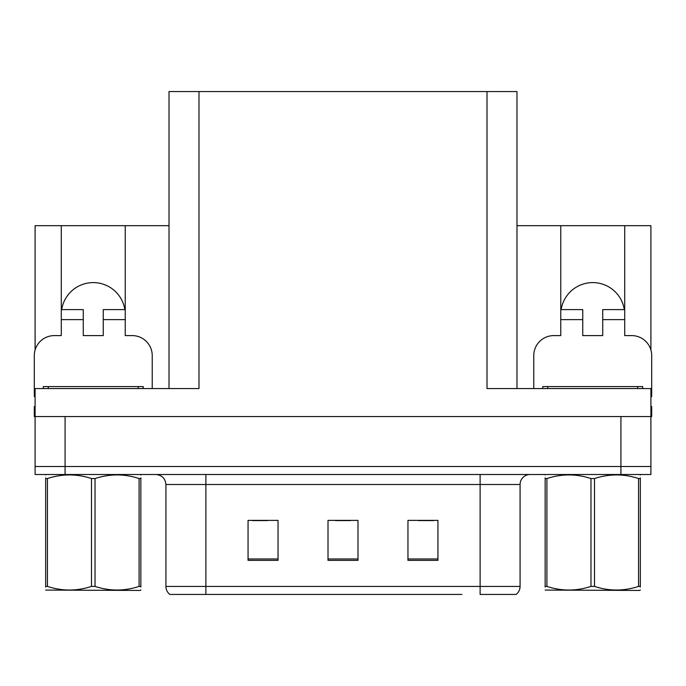 <?xml version="1.0" encoding="UTF-8"?>
<svg xmlns="http://www.w3.org/2000/svg" width="686" height="686" viewBox="0 0 686 686"><rect width="100%" height="100%" fill="white"/><g stroke="black" fill="none" stroke-linecap="round" stroke-linejoin="round"><path stroke-width="1.03" d="M624.329 309.618A31.976 31.976 0 0 0 561.148 309.618M61.671 309.618A31.976 31.976 0 0 1 124.852 309.618M169.013 388.568L169.013 91.564L487.009 91.564L487.009 388.568L650.903 388.568L650.903 416.556L35.097 416.556L35.097 466.523L65.084 466.523L35.097 466.523L35.097 474.515L65.084 474.515L65.084 466.523L620.916 466.523L65.084 466.523L65.084 416.556M35.097 406.558L34.3 406.558L34.3 416.556L35.097 416.556L35.097 388.568L198.991 388.568L198.991 91.564M35.097 396.577A19.988 19.988 0 0 0 34.3 396.559L34.3 355.588A19.988 19.988 0 0 1 54.288 335.6L61.286 335.6L61.286 319.616L83.272 319.616L83.272 309.618L61.286 309.618L61.286 225.677L35.097 225.677L35.097 349.997M65.084 474.515L650.903 474.515L650.903 466.523L620.916 466.523L650.903 466.523L650.903 416.556L651.7 416.556L651.7 406.558L650.903 406.558M533.777 388.568L533.777 355.588A19.988 19.988 0 0 1 553.765 335.6L560.762 335.6L560.762 319.616L582.748 319.616L582.748 335.6L602.728 335.6L602.728 319.616L624.714 319.616L624.714 225.677L650.903 225.677L650.903 349.997M487.009 91.564L516.987 91.564L516.987 388.568M516.987 225.677L560.762 225.677L560.762 319.616M83.272 319.616L83.272 335.6L103.252 335.6L103.252 319.616L125.238 319.616L125.238 225.677L169.013 225.677M61.286 225.677L125.238 225.677M624.714 225.677L560.762 225.677M515.538 594.436L480.114 594.436L480.114 586.444L520.082 586.444L520.082 484.505A9.99 9.99 0 0 1 530.081 474.515M461.927 594.436L169.914 594.436A9.99 9.99 0 0 1 165.918 586.444L165.918 484.505C165.326 478.442 161.99 475.106 155.919 474.515M437.942 560.359L437.942 520.382L407.956 520.382L407.956 560.359L437.942 560.359M278.044 560.359L278.044 520.382L248.058 520.382L248.058 560.359L278.044 560.359M357.989 560.359L357.989 520.382L328.011 520.382L328.011 560.359L357.989 560.359M480.114 594.436L512.09 594.436M165.918 586.444L205.886 586.444L205.886 594.436L192.577 594.436M252.457 520.588L267.446 520.588M418.554 520.588L433.543 520.588M335.505 520.588L350.495 520.588M125.238 319.616L125.238 335.6L132.235 335.6A19.988 19.988 0 0 1 152.223 355.588L152.223 388.568M125.238 309.618L103.252 309.618L103.252 319.616M61.286 309.618L61.286 319.616M582.748 319.616L582.748 309.618L560.762 309.618M624.714 319.616L624.714 335.6L631.712 335.6A19.988 19.988 0 0 1 651.7 355.588L651.7 396.559A19.988 19.988 0 0 0 650.903 396.577M624.714 309.618L602.728 309.618L602.728 319.616M43.295 388.568L43.295 386.57L143.228 386.57L143.228 388.568M542.772 388.568L542.772 386.57L642.705 386.57L642.705 388.568M140.853 589.917L140.236 590.44L45.67 590.08M140.853 587.053L140.853 586.401C140.853 591.238 140.853 591.238 140.853 586.401L139.087 586.401L139.087 478.554C124.466 473.717 109.777 473.717 95.028 478.554L91.495 478.554C76.866 473.717 62.186 473.717 47.437 478.554L45.67 478.554C45.67 473.717 45.67 473.717 45.67 478.554L45.67 477.902M95.028 478.554L95.028 586.401C109.657 591.238 124.338 591.238 139.087 586.401M95.028 586.401L91.495 586.401L91.495 478.554M140.853 477.902L140.853 478.554C140.853 473.717 140.853 473.717 140.853 478.554L139.087 478.554M140.853 474.978L140.236 474.515M140.853 478.554L140.853 586.401M47.437 478.554L47.437 586.401L45.67 586.401L45.67 478.554M47.437 586.401C62.057 591.238 76.746 591.238 91.495 586.401M45.67 586.401C45.67 591.238 45.67 591.238 45.67 586.401L45.67 587.053M640.33 589.917L639.704 590.44L545.147 590.08M640.33 587.053L640.33 586.401C640.33 591.238 640.33 591.238 640.33 586.401L638.563 586.401L638.563 478.554C623.943 473.717 609.254 473.717 594.505 478.554L590.972 478.554C576.343 473.717 561.663 473.717 546.913 478.554L545.147 478.554C545.147 473.717 545.147 473.717 545.147 478.554L545.147 477.902M594.505 478.554L594.505 586.401C609.134 591.238 623.814 591.238 638.563 586.401M594.505 586.401L590.972 586.401L590.972 478.554M640.33 477.902L640.33 478.554C640.33 473.717 640.33 473.717 640.33 478.554L638.563 478.554M640.33 474.978L639.704 474.515M640.33 478.554L640.33 586.401M546.913 478.554L546.913 586.401L545.147 586.401L545.147 478.554M546.913 586.401C561.534 591.238 576.223 591.238 590.972 586.401M545.147 586.401C545.147 591.238 545.147 591.238 545.147 586.401L545.147 587.053M620.916 416.556L620.916 474.515M480.114 474.515L480.114 484.505L165.918 484.505M520.082 484.505L480.114 484.505L480.114 586.444L205.886 586.444L205.886 474.515M357.989 558.97L328.011 558.97M278.044 558.97L248.058 558.97M437.942 558.97L407.956 558.97M138.229 386.57L138.229 388.568M48.294 386.57L48.294 388.568M637.706 386.57L637.706 388.568M547.771 386.57L547.771 388.568M516.086 594.436C518.676 592.404 520.005 589.737 520.082 586.444M46.296 474.515L45.67 474.875M545.764 474.515L545.147 474.875"/></g></svg>
